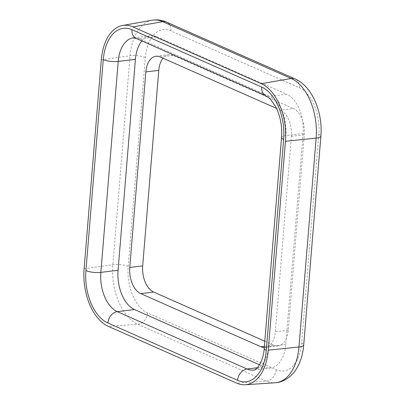 <?xml version="1.0" encoding="UTF-8"?>
<svg xmlns="http://www.w3.org/2000/svg" width="405" height="405" viewBox="0 0 405 405"><rect width="100%" height="100%" fill="white"/><g stroke="black" fill="none" stroke-linecap="round" stroke-linejoin="round"><path stroke-width="0.3" stroke-dasharray="2.02 1.52" d="M264.804 341.212L273.891 345.227A21.43 12.595 -96.9 0 0 278.169 345.921A21.43 12.595 -96.9 0 0 288.238 330.247L304.312 134.728A21.43 12.595 -96.9 0 0 293.347 108.55L280.442 110.12L276.569 108.408M160.203 56.953L173.112 55.384L293.347 108.55M173.112 55.384A21.43 12.595 -96.9 0 0 168.834 54.69A21.43 12.595 -96.9 0 0 163.012 58.193M264.283 347.546A21.43 12.595 -96.9 0 0 265.26 347.49A21.43 12.595 -96.9 0 0 275.329 331.817L291.403 136.298A21.43 12.595 -96.9 0 0 280.442 110.12M156.938 36.845L286.664 94.213L269.457 96.304L139.725 38.936L156.938 36.845A32.147 18.893 -96.9 0 0 150.518 35.807A32.147 18.893 -96.9 0 0 141.887 40.945M259.534 364.819L264.247 366.905A32.147 18.893 -96.9 0 0 270.667 367.948A32.147 18.893 -96.9 0 0 285.768 344.427L303.112 133.478A32.147 18.893 -96.9 0 0 286.664 94.213M318.811 134.207L301.639 343.101A38.09 22.386 83.1 0 1 276.139 369.735L147.673 312.928A38.09 22.386 83.1 0 1 128.188 266.404L145.36 57.51A38.09 22.386 83.1 0 1 170.864 30.881L299.325 87.682A38.09 22.386 83.1 0 1 318.811 134.207A10.717 2.865 -175.3 0 1 320.887 136.131M152.062 20.25A48.792 28.679 -96.9 0 0 130.051 55.809L112.879 264.703A48.792 28.679 -96.9 0 0 137.842 324.304L266.303 381.105L236.697 383.14M276.139 369.735A10.717 8.181 113.9 0 1 266.303 381.105A48.792 28.679 -96.9 0 0 275.122 382.771M147.673 312.928A10.717 8.181 113.9 0 1 137.842 324.304L108.236 326.334M128.188 266.404A10.717 2.865 -175.3 0 0 112.879 264.703L84.113 268.748M145.36 57.51A10.717 2.865 -175.3 0 0 130.051 55.809L101.285 59.854M264.379 346.386L273.891 345.227M288.238 330.247L275.329 331.817M291.403 136.298L304.312 134.728M257.332 367.745L264.247 366.905M285.768 344.427L268.561 346.523L285.905 135.569L303.112 133.478M136.237 38.45A10.717 8.181 -66.1 0 0 139.725 38.936A32.147 18.893 -96.9 0 0 133.311 37.898L150.518 35.807M270.667 367.948L253.454 370.038A32.147 18.893 -96.9 0 0 268.561 346.523A10.717 2.865 -175.3 0 0 264.207 348.442M281.551 137.487A10.717 2.865 -175.3 0 1 285.905 135.569A32.147 18.893 -96.9 0 0 269.457 96.304A10.717 8.181 -66.1 0 1 265.969 95.813M170.864 30.881A10.717 8.181 113.9 0 0 166.592 22.123M299.325 87.682A10.717 8.181 113.9 0 0 295.053 78.929M301.639 343.101A10.717 2.865 -175.3 0 1 303.715 345.03M278.169 345.921L265.26 347.49M168.834 54.69L155.925 56.26"/><path stroke-width="0.61" d="M261.316 83.693L132.855 26.887A47.147 27.712 -96.9 0 0 122.558 25.495A47.147 27.712 -96.9 0 0 101.285 59.854L84.113 268.748A47.147 27.712 -96.9 0 0 108.236 326.334L236.697 383.14A47.147 27.712 -96.9 0 0 245.217 384.75A47.147 27.712 -96.9 0 0 268.267 350.178L285.439 141.284A47.147 27.712 -96.9 0 0 261.316 83.693L291.185 78.499L162.719 21.693A48.792 28.679 -96.9 0 0 152.062 20.25C157.034 19.415 161.873 20.037 166.592 22.123A10.717 8.181 113.9 0 0 162.719 21.693L132.855 26.887M129.782 267.452L142.687 265.882L158.765 70.369L145.856 71.938L129.782 267.452A21.43 12.595 -96.9 0 0 140.743 293.63L260.982 346.796A21.43 12.595 -96.9 0 0 264.283 347.546M142.687 265.882A21.43 12.595 -96.9 0 0 153.652 292.061L264.804 341.212M163.012 58.193A21.43 12.595 -96.9 0 0 158.765 70.369M276.569 108.408L160.203 56.953A21.43 12.595 -96.9 0 0 155.925 56.26A21.43 12.595 -96.9 0 0 145.856 71.938M141.887 40.945A32.147 18.893 -96.9 0 0 135.417 59.322L118.204 61.413L100.86 272.368L118.073 270.272L135.417 59.322M118.073 270.272A32.147 18.893 -96.9 0 0 134.516 309.542L259.534 364.819M237.583 380.335L107.857 322.967A42.859 25.191 83.1 0 1 85.926 270.616L103.27 59.662A42.859 25.191 83.1 0 1 131.969 29.692L261.696 87.06A42.859 25.191 83.1 0 1 283.627 139.416L266.282 350.365A42.859 25.191 83.1 0 1 237.583 380.335A10.717 8.181 -66.1 0 1 247.035 368.995L257.332 367.745M245.217 384.75L275.122 382.771A48.792 28.679 -96.9 0 0 298.976 346.989L316.148 138.095A48.792 28.679 -96.9 0 0 291.185 78.499A10.717 8.181 113.9 0 1 295.053 78.929C312.468 86.422 322.927 112.656 320.887 136.131A10.717 2.865 -175.3 0 1 316.148 138.095L285.439 141.284M268.267 350.178L298.976 346.989A10.717 2.865 -175.3 0 0 303.715 345.03C302.945 354.405 300.409 362.516 296.101 369.36C292.734 375.157 284.7 382.269 275.122 382.771M153.652 292.061L140.743 293.63M260.982 346.796L264.379 346.386M134.516 309.542L117.308 311.632L247.035 368.995A32.147 18.893 -96.9 0 0 253.454 370.038C255.013 371.046 263.164 364.039 264.207 348.442A10.717 2.865 -175.3 0 0 266.282 350.365M261.696 87.06A10.717 8.181 -66.1 0 0 265.969 95.813L136.237 38.45L133.311 37.898A32.147 18.893 -96.9 0 0 118.204 61.413A10.717 2.865 -175.3 0 1 103.27 59.662M85.926 270.616A10.717 2.865 -175.3 0 0 100.86 272.368A32.147 18.893 -96.9 0 0 117.308 311.632A10.717 8.181 -66.1 0 0 107.857 322.967M283.627 139.416A10.717 2.865 -175.3 0 1 281.551 137.487L264.207 348.442M136.237 38.45A10.717 8.181 -66.1 0 1 131.969 29.692M122.558 25.495L152.062 20.25M265.969 95.813L270.424 99.109L275.83 106.905L277.992 111.8C281.014 120.022 282.204 128.582 281.551 137.487M166.592 22.123L295.053 78.929M320.887 136.131L303.715 345.03"/></g></svg>
